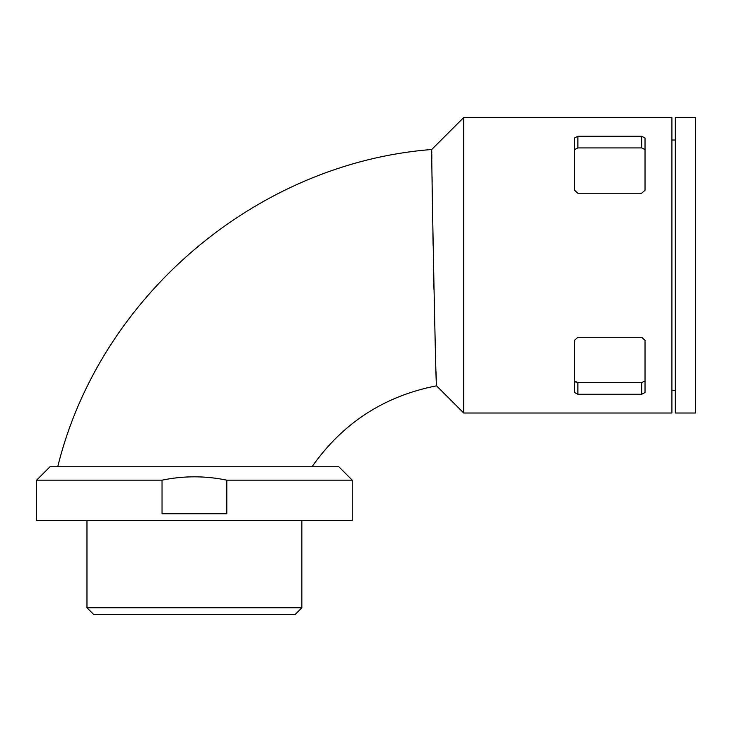 <?xml version="1.0" encoding="UTF-8"?>
<svg xmlns="http://www.w3.org/2000/svg" width="732" height="732" viewBox="0 0 732 732"><rect width="100%" height="100%" fill="white"/><g stroke="black" fill="none" stroke-linecap="round" stroke-linejoin="round"><path stroke-width="1.1" d="M574.519 380.96L577.877 382.616L641.671 382.616L645.029 380.96M641.671 136.262L577.877 136.262L574.519 137.991L574.519 190.229L577.877 193.248L641.671 193.248L645.029 190.229L645.029 137.991L641.671 136.262L641.671 147.919L577.877 147.919L574.519 149.566M671.894 117.523L671.894 413.013L463.713 413.013L463.713 117.523L671.894 117.523M574.519 392.535L577.877 394.264L641.671 394.264L645.029 392.535L645.029 340.298L641.671 337.287L577.877 337.287L574.519 340.298L574.519 392.535M36.6 480.165L50.032 466.732L338.806 466.732L352.229 480.165L352.229 520.461L36.6 520.461L36.6 480.165L162.037 480.165C183.622 475.699 205.207 475.699 226.801 480.165L352.229 480.165M162.037 480.165L162.037 513.745L226.801 513.745L226.801 480.165M86.971 520.461L86.971 607.761L301.868 607.761L301.868 520.461M86.971 607.761L93.687 614.477L295.152 614.477L301.868 607.761M675.252 117.523L675.252 413.013L695.4 413.013L695.4 117.523L675.252 117.523M645.029 149.566L641.671 147.919M577.877 394.264L577.877 382.616L574.995 381.82M436.052 371.719L436.299 379.368M463.713 413.013L436.519 385.819C435.787 392.654 431.111 142.52 431.734 149.502L463.713 117.523M431.761 151.799L431.779 153.08M431.788 154.269L431.843 158.634M432.081 176.86L432.145 182.003M432.914 233.234L433.115 245.568M433.472 265.268L433.554 269.577M433.573 270.684L433.664 275.525M433.829 283.851L433.948 289.341M434.168 300.038L434.277 304.668M434.506 314.714L434.762 325.356M577.877 136.262L577.877 147.919M641.671 382.616L641.671 394.264M671.894 390.513L675.252 390.513M671.894 140.022L675.252 140.022M436.519 385.819C384.163 396.076 342.668 423.041 312.042 466.732M431.734 149.502C256.694 163.007 99.625 296.24 57.746 466.732"/></g></svg>
